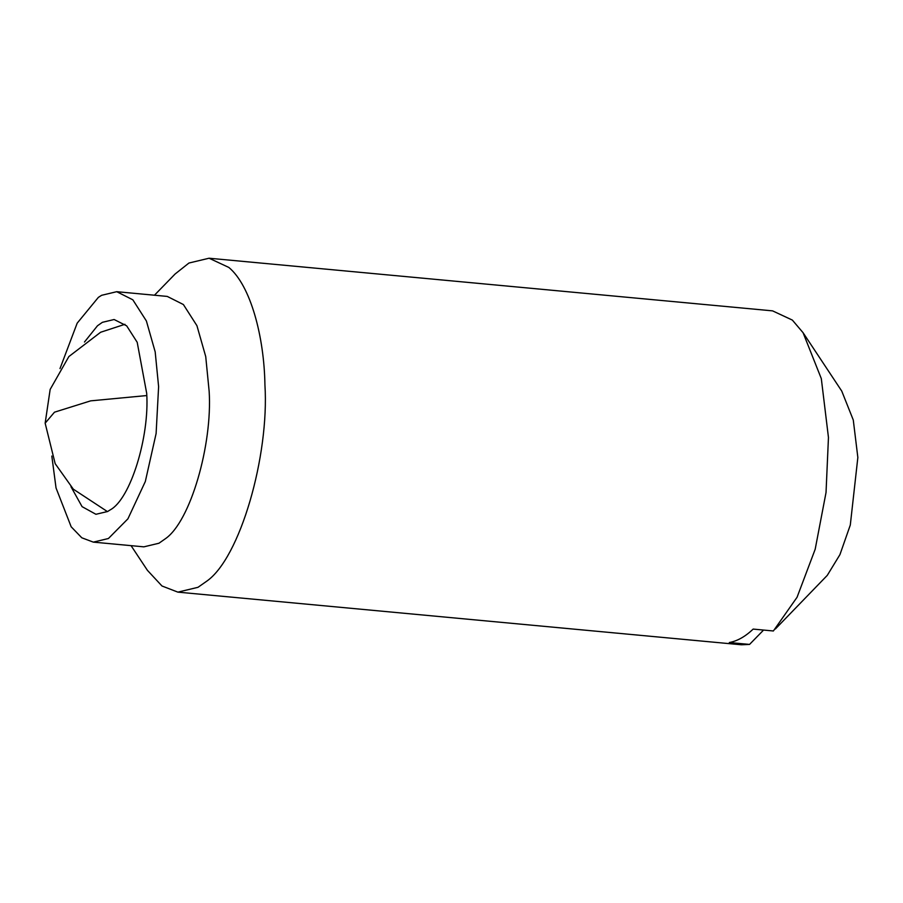 <?xml version="1.0" encoding="UTF-8"?>
<svg xmlns="http://www.w3.org/2000/svg" width="903" height="903" viewBox="0 0 903 903"><rect width="100%" height="100%" fill="white"/><g stroke="black" fill="none" stroke-linecap="round" stroke-linejoin="round"><path stroke-width="1.35" d="M84.487 342.011L97.479 325.769L102.378 322.326L114.117 319.515L126.668 325.836L137.2 342.293L146.704 393.381C149.593 436.77 130.45 499.257 110.2 509.879L107.66 511.493L95.921 514.292L82.071 506.639L70.965 486.706M59.993 368.593L77.173 323.172L98.359 297.38L101.621 295.304L116.724 291.692L132.843 299.819L146.388 320.971L155.181 351.854L158.612 386.653L156.106 433.542L145.327 481.502L127.91 518.841L108.416 538.515L93.325 542.127L81.801 537.793L71.179 526.799L56.042 487.981L51.821 456.049M116.724 291.692L167.258 296.421L183.388 304.537L196.933 325.69L205.726 356.572L209.157 391.383C212.532 444.513 190.51 521.641 165.26 538.82L158.962 543.234L143.859 546.846L93.325 542.127M154.458 295.225L175.103 274.004L188.941 263.033L209.067 258.224L228.831 267.435C250.684 285.54 264.195 336.966 264.929 384.836C269.433 455.676 240.063 558.517 206.403 581.419L197.994 587.311L177.868 592.131L161.976 585.991L147.415 570.324L131.059 545.649M209.067 258.224L772.596 310.869L792.36 320.091L803.049 332.676L821.312 378.628L828.457 437.492L826.031 492.519L815.183 549.25L797.067 597.255L773.374 630.983L753.158 629.086C745.302 636.592 737.356 641.074 729.331 642.53L749.546 644.426L741.397 644.776L177.868 592.131M803.049 332.676L841.754 391.089L853.279 420.019L857.85 457.482L850.299 525.049L839.925 554.645L827.272 575.369L775.361 628.996M749.546 644.426L763.577 630.057M146.76 395.559L90.672 400.853L54.485 412.186L45.15 423.18L55.173 463.668L73.335 489.189L107.457 511.606M124.953 324.301L100.639 332.248L68.865 356.561L50.162 389.419L45.15 423.18"/></g></svg>
